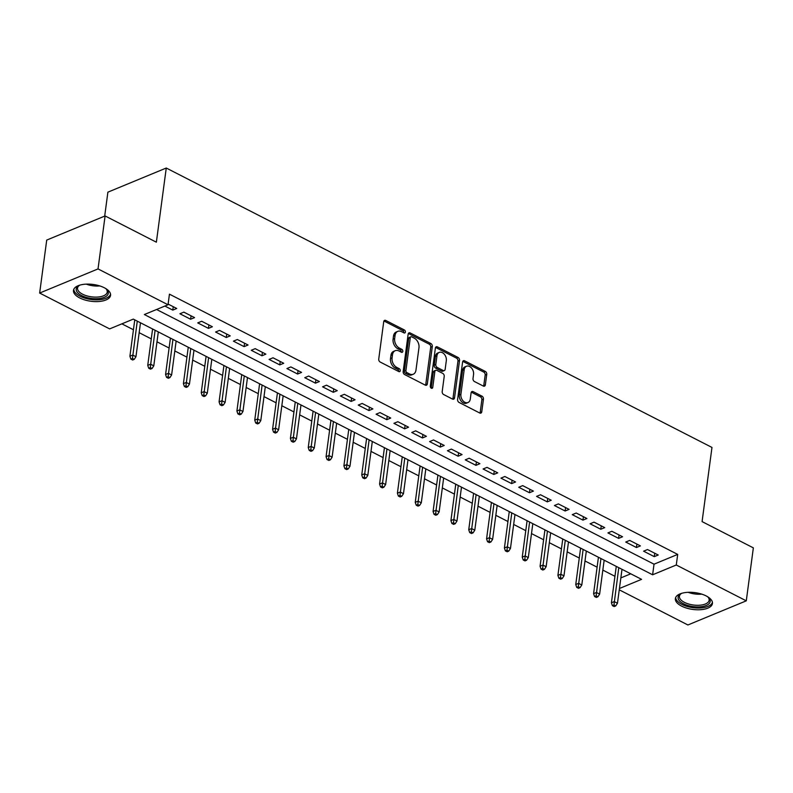 <?xml version="1.0" encoding="UTF-8"?>
<svg xmlns="http://www.w3.org/2000/svg" width="793" height="793" viewBox="0 0 793 793"><rect width="100%" height="100%" fill="white"/><g stroke="black" fill="none" stroke-linecap="round" stroke-linejoin="round"><path stroke-width="1.19" d="M405.392 332.059A1.645 1.16 67.5 0 0 404.361 329.967L385.765 320.451A2.349 1.655 67.5 0 0 384.585 320.352A2.349 1.655 67.5 0 0 383.733 321.631L378.737 359.07A2.349 1.655 67.5 0 0 380.214 362.044L398.81 371.57A1.645 1.16 67.5 0 0 399.196 368.656L396.787 367.427A7.533 5.293 67.5 0 1 392.079 357.901L392.495 354.778A7.533 5.293 67.5 0 1 395.221 350.694A7.533 5.293 67.5 0 1 398.988 350.992L401.387 352.231A1.645 1.16 67.5 0 0 401.783 349.316L399.375 348.077A7.533 5.293 67.5 0 1 394.656 338.561L395.073 335.439A7.533 5.293 67.5 0 1 397.799 331.345A7.533 5.293 67.5 0 1 401.565 331.652L403.974 332.882A1.645 1.16 67.5 0 0 405.392 332.059M403.796 332.792A1.645 1.16 67.5 0 0 402.785 330.622L384.189 321.096A2.349 1.655 67.5 0 0 383.921 320.987M398.641 371.481A1.645 1.16 67.5 0 0 397.62 369.31L395.211 368.081L396.787 367.427M401.218 352.142A1.645 1.16 67.5 0 0 400.207 349.971L397.799 348.732L399.375 348.077M681.603 606.12A18.705 8.475 7.6 0 1 675.368 598.566A18.705 8.475 7.6 0 1 686.797 592.401A18.705 8.475 7.6 0 1 706.216 595.949A18.705 8.475 7.6 0 1 712.451 603.513A18.705 8.475 7.6 0 1 701.022 609.668A18.705 8.475 7.6 0 1 681.603 606.12M79.716 297.94A18.705 8.475 7.6 0 1 73.481 290.387A18.705 8.475 7.6 0 1 84.91 284.221A18.705 8.475 7.6 0 1 104.329 287.77A18.705 8.475 7.6 0 1 110.564 295.333A18.705 8.475 7.6 0 1 99.135 301.489A18.705 8.475 7.6 0 1 79.716 297.94M483.324 386.062A2.349 1.655 67.5 0 0 484.493 386.161A2.349 1.655 67.5 0 0 485.346 384.883L486.753 374.375A2.349 1.655 67.5 0 0 485.276 371.402L464.619 360.825A2.349 1.655 67.5 0 0 463.449 360.726A2.349 1.655 67.5 0 0 462.597 362.004L457.601 399.454A2.349 1.655 67.5 0 0 459.068 402.428L479.725 413.004A2.349 1.655 67.5 0 0 480.905 413.094A2.349 1.655 67.5 0 0 481.757 411.815L483.452 399.127A2.349 1.655 67.5 0 0 481.975 396.153L473.134 391.623A2.349 1.655 67.5 0 0 471.954 391.534A2.349 1.655 67.5 0 0 471.111 392.813L470.269 399.107A6.294 4.421 67.5 0 1 467.989 402.527A6.294 4.421 67.5 0 1 462.914 400.713A6.294 4.421 67.5 0 1 460.902 394.309L464.192 369.657A6.294 4.421 67.5 0 1 466.472 366.237A6.294 4.421 67.5 0 1 471.548 368.051A6.294 4.421 67.5 0 1 473.56 374.455L473.005 378.558A2.349 1.655 67.5 0 0 474.482 381.542L483.324 386.062M619.432 588.505L641.577 579.346L133.313 319.113L109.642 328.897L39.65 293.053L46.718 240.081L105.102 215.944L156.37 242.192L166.262 168.027L711.975 447.44L702.083 521.606L753.35 547.864L746.282 600.836L687.898 624.973L619.254 589.823M105.102 215.944L98.025 268.916L168.027 304.76L144.356 314.543L652.619 574.786L676.28 565.003L746.282 600.836M156.588 309.488L654.027 564.19L677.698 554.406L169.444 294.163L168.027 304.76M677.698 554.406L676.28 565.003M432.314 346.501A2.349 1.655 67.5 0 0 430.837 343.528L410.179 332.951A2.349 1.655 67.5 0 0 409.01 332.852A2.349 1.655 67.5 0 0 408.157 334.131L403.161 371.57A2.349 1.655 67.5 0 0 404.628 374.554L425.286 385.13A2.349 1.655 67.5 0 0 426.465 385.22A2.349 1.655 67.5 0 0 427.318 383.941L432.314 346.501L430.728 347.156A2.349 1.655 67.5 0 0 429.261 344.182L408.603 333.605A2.349 1.655 67.5 0 0 408.345 333.496M437.399 346.888L458.057 357.465A2.349 1.655 67.5 0 1 459.534 360.438L454.538 397.878A2.349 1.655 67.5 0 1 453.685 399.157A2.349 1.655 67.5 0 1 452.506 399.067L443.664 394.537A2.349 1.655 67.5 0 1 442.197 391.564L444.219 376.378A2.349 1.655 67.5 0 0 442.752 373.404L436.884 370.4A2.349 1.655 67.5 0 0 435.704 370.301A2.349 1.655 67.5 0 0 434.851 371.58L432.75 387.39A1.645 1.16 67.5 0 1 430.292 386.132L435.377 348.068A2.349 1.655 67.5 0 1 436.229 346.789A2.349 1.655 67.5 0 1 437.399 346.888L435.823 347.542L456.481 358.119L458.057 357.465M164.875 306.058L172.785 310.113L176.73 308.477L168.116 304.076M194.563 317.606L183.857 312.135L179.912 313.76L190.617 319.242L194.563 317.606M212.395 326.746L201.69 321.264L197.744 322.89L208.45 328.371L212.395 326.746M230.228 335.875L219.522 330.394L215.587 332.029L226.283 337.501L230.228 335.875M248.06 345.005L237.365 339.523L233.42 341.159L244.115 346.63L248.06 345.005M265.893 354.134L255.197 348.652L251.252 350.288L261.948 355.77L265.893 354.134M283.725 363.263L273.03 357.792L269.085 359.417L279.78 364.899L283.725 363.263M301.558 372.393L290.862 366.921L286.917 368.547L297.613 374.028L301.558 372.393M319.391 381.532L308.695 376.051L304.75 377.676L315.445 383.158L319.391 381.532M337.233 390.662L326.528 385.18L322.582 386.815L333.288 392.287L337.233 390.662M355.066 399.791L344.36 394.309L340.415 395.945L351.121 401.427L355.066 399.791M372.898 408.92L362.193 403.449L358.248 405.074L368.953 410.556L372.898 408.92M390.731 418.05L380.025 412.578L376.08 414.204L386.786 419.685L390.731 418.05M408.564 427.189L397.858 421.707L393.923 423.333L404.618 428.815L408.564 427.189M426.396 436.319L415.701 430.837L411.755 432.472L422.451 437.944L426.396 436.319M444.229 445.448L433.533 439.966L429.588 441.602L440.284 447.083L444.229 445.448M462.061 454.577L451.366 449.096L447.421 450.731L458.116 456.213L462.061 454.577M479.894 463.707L469.198 458.235L465.253 459.861L475.949 465.342L479.894 463.707M497.726 472.846L487.031 467.364L483.086 468.99L493.791 474.472L497.726 472.846M515.569 481.975L504.863 476.494L500.918 478.129L511.624 483.601L515.569 481.975M533.402 491.105L522.696 485.623L518.751 487.259L529.456 492.731L533.402 491.105M551.234 500.234L540.529 494.753L536.583 496.388L547.289 501.87L551.234 500.234M569.067 509.364L558.361 503.892L554.426 505.518L565.122 510.999L569.067 509.364M586.899 518.503L576.204 513.021L572.259 514.647L582.954 520.129L586.899 518.503M604.732 527.632L594.036 522.151L590.091 523.786L600.787 529.258L604.732 527.632M622.564 536.762L611.869 531.28L607.924 532.916L618.619 538.388L622.564 536.762M640.397 545.891L629.701 540.41L625.756 542.045L636.452 547.527L640.397 545.891M643.589 551.175L654.284 556.656L658.23 555.021L647.534 549.549L643.589 551.175M121.874 323.841L133.432 329.759M139.162 332.683L151.275 338.889M156.994 341.813L169.107 348.018M174.827 350.952L186.94 357.147M192.659 360.081L204.772 366.277M210.492 369.211L222.605 375.416M228.325 378.34L240.438 384.546M246.157 387.47L258.27 393.675M263.99 396.599L276.103 402.804M281.822 405.738L293.935 411.934M299.665 414.868L311.768 421.063M317.497 423.997L329.61 430.202M335.33 433.127L347.443 439.332M353.163 442.256L365.276 448.461M370.995 451.395L383.108 457.591M388.828 460.525L400.941 466.72M406.66 469.654L418.773 475.859M424.493 478.784L436.606 484.989M442.325 487.913L454.439 494.118M460.168 497.052L472.271 503.248M478.001 506.182L490.114 512.377M495.833 515.311L507.946 521.516M513.666 524.441L525.779 530.646M531.498 533.57L543.611 539.775M549.331 542.699L561.444 548.905M567.164 551.839L579.277 558.034M584.996 560.968L597.109 567.164M602.829 570.098L614.942 576.303M620.84 577.909L630.752 573.815M166.262 168.027L107.888 192.164L104.696 216.112M39.65 293.053L98.025 268.916M654.027 564.19L652.619 574.786M172.785 310.113L173.241 306.693M190.617 319.242L191.073 315.822M208.45 328.371L208.906 324.952M226.283 337.501L226.739 334.091M244.115 346.63L244.571 343.22M261.948 355.77L262.404 352.35M279.78 364.899L280.236 361.479M297.613 374.028L298.069 370.609M315.445 383.158L315.901 379.738M333.288 392.287L333.744 388.877M351.121 401.427L351.577 398.007M368.953 410.556L369.409 407.136M386.786 419.685L387.242 416.266M404.618 428.815L405.074 425.395M422.451 437.944L422.907 434.534M440.284 447.083L440.739 443.664M458.116 456.213L458.572 452.793M475.949 465.342L476.405 461.922M493.791 474.472L494.247 471.052M511.624 483.601L512.08 480.191M529.456 492.731L529.912 489.321M547.289 501.87L547.745 498.45M565.122 510.999L565.578 507.579M582.954 520.129L583.41 516.709M600.787 529.258L601.243 525.838M618.619 538.388L619.075 534.978M636.452 547.527L636.908 544.107M654.284 556.656L654.74 553.236M397.799 331.345L396.222 331.999A7.533 5.293 67.5 0 0 393.497 336.093L395.073 335.439M397.799 348.732A7.533 5.293 67.5 0 1 393.08 339.206L393.497 336.093M395.221 350.694L393.645 351.339A7.533 5.293 67.5 0 0 390.919 355.433L392.495 354.778M395.211 368.081A7.533 5.293 67.5 0 1 390.503 358.555L390.919 355.433M425.544 385.239A2.349 1.655 67.5 0 0 425.742 384.595L430.728 347.156M411.716 336.847A1.645 1.16 67.5 0 0 410.298 337.679L405.917 370.539A1.645 1.16 67.5 0 0 406.948 372.621L409.485 373.929A7.533 5.293 67.5 0 0 413.252 374.227A7.533 5.293 67.5 0 0 415.968 370.133L418.972 347.671A7.533 5.293 67.5 0 0 414.253 338.145L411.716 336.847M410.893 336.777L409.317 337.431A1.645 1.16 67.5 0 0 408.722 338.333L410.298 337.679M413.252 374.227L411.676 374.881A7.533 5.293 67.5 0 1 407.909 374.574L405.372 373.275A1.645 1.16 67.5 0 1 404.341 371.193L408.722 338.333M452.763 399.176A2.349 1.655 67.5 0 0 452.962 398.532L457.957 361.093A2.349 1.655 67.5 0 0 456.481 358.119M435.704 370.301L434.128 370.955A2.349 1.655 67.5 0 0 433.275 372.234L431.164 388.045L432.75 387.39M446.32 360.627A6.294 4.421 67.5 0 0 444.308 354.213A6.294 4.421 67.5 0 0 439.233 352.409A6.294 4.421 67.5 0 0 436.953 355.829L435.803 364.512A2.349 1.655 67.5 0 0 437.27 367.486L443.138 370.49A2.349 1.655 67.5 0 0 444.308 370.589A2.349 1.655 67.5 0 0 445.16 369.31L446.32 360.627M439.233 352.409L437.657 353.054A6.294 4.421 67.5 0 0 435.377 356.483L436.953 355.829M444.308 370.589L442.732 371.233A2.349 1.655 67.5 0 1 441.562 371.144L435.694 368.14A2.349 1.655 67.5 0 1 434.217 365.167L435.377 356.483M466.472 366.237L464.886 366.891A6.294 4.421 67.5 0 0 462.616 370.311L464.192 369.657M467.989 402.527L466.413 403.181A6.294 4.421 67.5 0 1 461.338 401.367A6.294 4.421 67.5 0 1 459.325 394.964L462.616 370.311M479.983 413.113A2.349 1.655 67.5 0 0 480.181 412.469L481.866 399.781A2.349 1.655 67.5 0 0 480.399 396.807L471.557 392.277A2.349 1.655 67.5 0 0 471.3 392.168M483.581 386.171A2.349 1.655 67.5 0 0 483.77 385.537L485.177 375.03A2.349 1.655 67.5 0 0 483.7 372.056L463.043 361.479A2.349 1.655 67.5 0 0 462.785 361.37M130.875 359.1L132.659 360.012L134.245 359.358L132.461 358.446L130.875 359.1L129.903 356.235L132.738 355.066L135.95 356.711L140.48 322.781M132.461 358.446L137.268 321.135M129.903 356.235L134.76 319.847M135.95 356.711L134.245 359.358M105.647 288.493A16.187 7.335 7.6 0 1 106.559 289.316A16.187 7.335 7.6 0 1 102.099 298.039A16.187 7.335 7.6 0 1 81.6 295.561A16.187 7.335 7.6 0 1 78.923 285.629A16.187 7.335 7.6 0 1 80.024 285.074M79.528 285.302A14.988 6.79 -172.4 0 0 77.536 288.117A14.988 6.79 -172.4 0 0 82.531 294.173A14.988 6.79 -172.4 0 0 98.094 297.018A14.988 6.79 -172.4 0 0 107.243 292.082A14.988 6.79 -172.4 0 0 106.064 288.85M73.799 289.286A18.586 8.416 -172.4 0 0 80.024 296.215A18.586 8.416 -172.4 0 0 98.719 299.784A18.586 8.416 -172.4 0 0 110.544 294.193M707.525 596.673A16.187 7.335 7.6 0 1 708.446 597.496A16.187 7.335 7.6 0 1 709.884 602.482A16.187 7.335 7.6 0 1 690.931 606.239A16.187 7.335 7.6 0 1 678.382 596.207A16.187 7.335 7.6 0 1 680.81 593.808A16.187 7.335 7.6 0 1 681.911 593.253M681.415 593.491A14.988 6.79 -172.4 0 0 679.69 595.374A14.988 6.79 -172.4 0 0 679.423 596.296A14.988 6.79 -172.4 0 0 692.339 604.851A14.988 6.79 -172.4 0 0 708.863 601.183A14.988 6.79 -172.4 0 0 709.13 600.261A14.988 6.79 -172.4 0 0 707.951 597.03M675.686 597.476A18.586 8.416 -172.4 0 0 692.368 607.597A18.586 8.416 -172.4 0 0 712.213 602.938A18.586 8.416 -172.4 0 0 712.431 602.373M148.717 368.23L150.492 369.141L152.078 368.487L150.293 367.575L148.717 368.23L147.736 365.375L150.581 364.195L153.783 365.841L158.313 331.91M150.293 367.575L155.101 330.265M147.736 365.375L152.593 328.976M153.783 365.841L152.078 368.487M166.55 377.359L168.334 378.271L169.91 377.617L168.126 376.705L166.55 377.359L165.568 374.504L168.413 373.325L171.615 374.97L176.145 341.04M168.126 376.705L172.933 339.394M165.568 374.504L170.426 338.105M171.615 374.97L169.91 377.617M184.382 386.488L186.167 387.4L187.743 386.756L185.958 385.844L184.382 386.488L183.401 383.634L186.246 382.454L189.458 384.099L193.978 350.169M185.958 385.844L190.766 348.524M183.401 383.634L188.258 347.245M189.458 384.099L187.743 386.756M202.215 395.628L203.999 396.54L205.575 395.885L203.791 394.973L202.215 395.628L201.234 392.763L204.079 391.593L207.29 393.229L211.81 359.298M203.791 394.973L208.609 357.663M201.234 392.763L206.091 356.374M207.29 393.229L205.575 395.885M220.048 404.757L221.832 405.669L223.408 405.015L221.624 404.103L220.048 404.757L219.066 401.892L221.911 400.723L225.123 402.368L229.653 368.438M221.624 404.103L226.441 366.792M219.066 401.892L223.923 365.504M225.123 402.368L223.408 405.015M237.88 413.887L239.664 414.798L241.241 414.144L239.456 413.232L237.88 413.887L236.909 411.022L239.744 409.852L242.955 411.498L247.485 377.567M239.456 413.232L244.274 375.922M236.909 411.022L241.756 374.633M242.955 411.498L241.241 414.144M255.713 423.016L257.497 423.928L259.073 423.274L257.289 422.362L255.713 423.016L254.741 420.161L257.576 418.982L260.788 420.627L265.318 386.697M257.289 422.362L262.106 385.051M254.741 420.161L259.598 383.762M260.788 420.627L259.073 423.274M273.545 432.145L275.33 433.057L276.906 432.413L275.121 431.491L273.545 432.145L272.574 429.291L275.409 428.111L278.621 429.756L283.151 395.826M275.121 431.491L279.939 394.18M272.574 429.291L277.431 392.902M278.621 429.756L276.906 432.413M291.378 441.275L293.162 442.197L294.748 441.542L292.964 440.63L291.378 441.275L290.407 438.42L293.241 437.25L296.453 438.886L300.983 404.955M292.964 440.63L297.771 403.32M290.407 438.42L295.264 402.031M296.453 438.886L294.748 441.542M309.22 450.414L310.995 451.326L312.581 450.672L310.797 449.76L309.22 450.414L308.239 447.549L311.074 446.38L314.286 448.025L318.816 414.095M310.797 449.76L315.604 412.449M308.239 447.549L313.096 411.161M314.286 448.025L312.581 450.672M327.053 459.543L328.837 460.455L330.413 459.801L328.629 458.889L327.053 459.543L326.072 456.679L328.917 455.509L332.118 457.155L336.648 423.224M328.629 458.889L333.437 421.579M326.072 456.679L330.929 420.29M332.118 457.155L330.413 459.801M344.886 468.673L346.67 469.585L348.246 468.931L346.462 468.019L344.886 468.673L343.904 465.818L346.749 464.639L349.961 466.284L354.481 432.354M346.462 468.019L351.269 430.708M343.904 465.818L348.761 429.419M349.961 466.284L348.246 468.931M362.718 477.802L364.502 478.714L366.079 478.07L364.294 477.148L362.718 477.802L361.737 474.948L364.582 473.768L367.793 475.413L372.314 441.483M364.294 477.148L369.112 439.837M361.737 474.948L366.594 438.559M367.793 475.413L366.079 478.07M380.551 486.932L382.335 487.854L383.911 487.199L382.127 486.287L380.551 486.932L379.569 484.077L382.414 482.907L385.626 484.543L390.146 450.612M382.127 486.287L386.944 448.967M379.569 484.077L384.427 447.688M385.626 484.543L383.911 487.199M398.383 496.071L400.168 496.983L401.744 496.329L399.959 495.417L398.383 496.071L397.402 493.206L400.247 492.037L403.459 493.682L407.989 459.742M399.959 495.417L404.777 458.106M397.402 493.206L402.259 456.818M403.459 493.682L401.744 496.329M416.216 505.2L418 506.112L419.576 505.458L417.792 504.546L416.216 505.2L415.245 502.336L418.08 501.166L421.291 502.812L425.821 468.881M417.792 504.546L422.61 467.236M415.245 502.336L420.092 465.947M421.291 502.812L419.576 505.458M434.049 514.33L435.833 515.242L437.409 514.588L435.625 513.676L434.049 514.33L433.077 511.475L435.912 510.295L439.124 511.941L443.654 478.01M435.625 513.676L440.442 476.365M433.077 511.475L437.934 475.076M439.124 511.941L437.409 514.588M451.881 523.459L453.665 524.371L455.241 523.717L453.467 522.805L451.881 523.459L450.91 520.605L453.745 519.425L456.956 521.07L461.486 487.14M453.467 522.805L458.275 485.494M450.91 520.605L455.767 484.206M456.956 521.07L455.241 523.717M469.714 532.589L471.498 533.501L473.084 532.856L471.3 531.944L469.714 532.589L468.742 529.734L471.577 528.554L474.789 530.2L479.319 496.269M471.3 531.944L476.107 494.624M468.742 529.734L473.599 493.345M474.789 530.2L473.084 532.856M487.556 541.728L489.331 542.64L490.917 541.986L489.132 541.074L487.556 541.728L486.575 538.863L489.42 537.694L492.622 539.329L497.152 505.399M489.132 541.074L493.94 503.763M486.575 538.863L491.432 502.475M492.622 539.329L490.917 541.986M505.389 550.857L507.173 551.769L508.749 551.115L506.965 550.203L505.389 550.857L504.407 547.993L507.252 546.823L510.454 548.469L514.984 514.538M506.965 550.203L511.772 512.893M504.407 547.993L509.265 511.604M510.454 548.469L508.749 551.115M523.221 559.987L525.006 560.899L526.582 560.245L524.797 559.333L523.221 559.987L522.24 557.122L525.085 555.952L528.297 557.598L532.817 523.667M524.797 559.333L529.605 522.022M522.24 557.122L527.097 520.733M528.297 557.598L526.582 560.245M541.054 569.116L542.838 570.028L544.414 569.374L542.63 568.462L541.054 569.116L540.073 566.261L542.918 565.082L546.129 566.727L550.649 532.797M542.63 568.462L547.448 531.151M540.073 566.261L544.93 529.863M546.129 566.727L544.414 569.374M558.887 578.246L560.671 579.158L562.247 578.513L560.463 577.591L558.887 578.246L557.905 575.391L560.75 574.211L563.962 575.857L568.492 541.926M560.463 577.591L565.28 540.281M557.905 575.391L562.762 539.002M563.962 575.857L562.247 578.513M576.719 587.375L578.503 588.297L580.08 587.643L578.295 586.731L576.719 587.375L575.748 584.52L578.583 583.351L581.794 584.986L586.324 551.056M578.295 586.731L583.113 549.42M575.748 584.52L580.595 548.132M581.794 584.986L580.08 587.643M594.552 596.514L596.336 597.426L597.912 596.772L596.128 595.86L594.552 596.514L593.58 593.65L596.415 592.48L599.627 594.126L604.157 560.195M596.128 595.86L600.945 558.55M593.58 593.65L598.428 557.261M599.627 594.126L597.912 596.772M612.384 605.644L614.169 606.556L615.745 605.902L613.96 604.99L612.384 605.644L611.413 602.779L614.248 601.609L617.46 603.255L621.99 569.324M613.96 604.99L618.778 567.679M611.413 602.779L616.27 566.39M617.46 603.255L615.745 605.902M402.785 330.622L404.361 329.967M397.62 369.31L399.196 368.656M400.207 349.971L401.783 349.316M393.08 339.206L394.656 338.561M390.503 358.555L392.079 357.901M384.189 321.096L385.765 320.451M425.742 384.595L427.318 383.941M408.603 333.605L410.179 332.951M429.261 344.182L430.837 343.528M404.341 371.193L405.917 370.539M405.372 373.275L406.948 372.621M407.909 374.574L409.485 373.929M457.957 361.093L459.534 360.438M452.962 398.532L454.538 397.878M433.275 372.234L434.851 371.58M434.217 365.167L435.803 364.512M435.694 368.14L437.27 367.486M441.562 371.144L443.138 370.49M459.325 394.964L460.902 394.309M471.557 392.277L473.134 391.623M480.399 396.807L481.975 396.153M481.866 399.781L483.452 399.127M480.181 412.469L481.757 411.815M463.043 361.479L464.619 360.825M483.7 372.056L485.276 371.402M485.177 375.03L486.753 374.375M483.77 385.537L485.346 384.883M99.859 285.946A14.988 6.79 7.6 0 1 86.268 284.132M91.681 284.291A14.492 6.562 -172.4 0 0 94.595 284.677M701.746 594.126A14.988 6.79 7.6 0 1 688.155 592.321M693.568 592.47A14.492 6.562 -172.4 0 0 696.482 592.857"/></g></svg>
